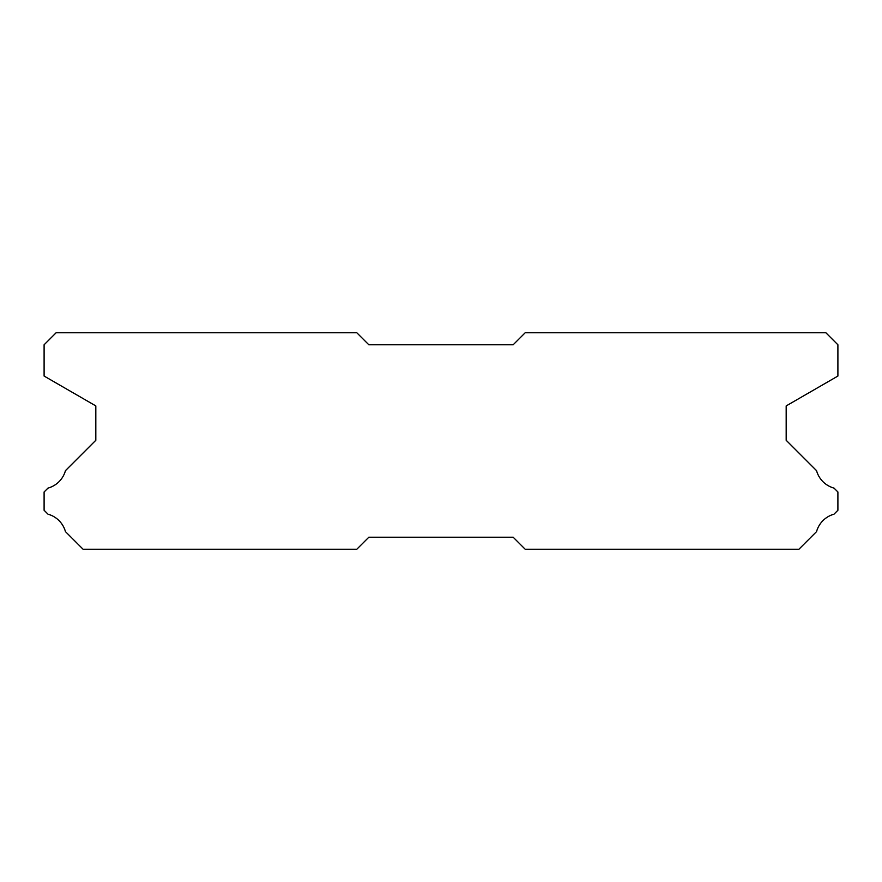 <?xml version="1.0" encoding="UTF-8"?>
<svg xmlns="http://www.w3.org/2000/svg" width="882" height="882" viewBox="0 0 882 882"><rect width="100%" height="100%" fill="white"/><g stroke="black" fill="none" stroke-linecap="round" stroke-linejoin="round"><path stroke-width="1.32" d="M356.813 332.757L56.128 332.757L44.1 344.785L44.1 376.052L95.818 405.907L95.818 440.283L65.455 470.646A25.016 25.016 0 0 1 47.981 488.11L44.1 491.991L44.1 510.281L48.014 514.195A25.016 25.016 0 0 1 65.444 531.614L83.073 549.243L356.813 549.243L368.841 537.215L513.159 537.215L525.187 549.243L798.927 549.243L816.556 531.614A25.016 25.016 0 0 1 833.986 514.195L837.9 510.281L837.9 491.991L834.019 488.11A25.016 25.016 0 0 1 816.545 470.646L786.182 440.283L786.182 405.907L837.9 376.052L837.9 344.785L825.872 332.757L525.187 332.757L513.159 344.785L368.841 344.785L356.813 332.757"/></g></svg>
